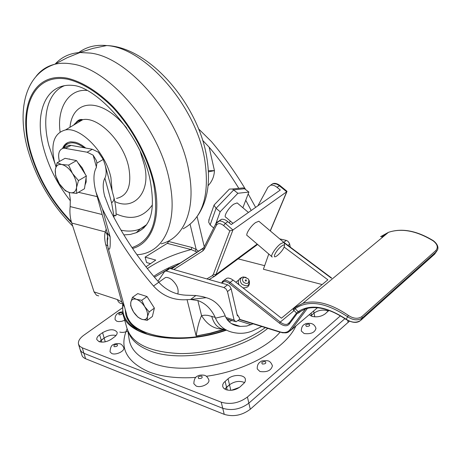 <?xml version="1.0" encoding="UTF-8"?>
<svg xmlns="http://www.w3.org/2000/svg" width="461" height="461" viewBox="0 0 461 461"><rect width="100%" height="100%" fill="white"/><g stroke="black" fill="none" stroke-linecap="round" stroke-linejoin="round"><path stroke-width="0.69" d="M127.864 330.998C124.873 332.398 122.188 332.75 119.791 332.053M313.618 310.996L314.033 313.1C318.637 309.988 323.426 309.308 328.399 311.06C323.426 309.308 318.637 309.988 314.033 313.1L310.823 315.889L311.503 315.238L311.705 316.258M228.057 378.792C233.226 374.113 244.779 374.447 245.408 379.351L245.315 381.12L244.635 382.578L240.106 386.86C235.646 390.11 230.932 391.043 225.948 389.66L223.735 388.3L222.738 386.698L222.749 384.572L223.723 382.699L228.057 378.792L229.497 384.768C234.609 381.23 239.657 380.504 244.63 382.59C239.657 380.504 234.609 381.23 229.497 384.768L224.864 389.153L226.541 387.28L227.21 390.035M102.578 332.658C109.516 328.923 114.363 328.797 117.111 332.266C117.422 333.799 116.512 335.377 114.38 336.991L111.441 339.135C107.131 341.878 102.982 342.713 98.994 341.647L96.833 339.601C96.505 338.017 97.444 336.403 99.645 334.761L102.578 332.658L104.157 338.069C108.162 335.504 112.121 334.64 116.045 335.475C112.121 334.64 108.162 335.504 104.157 338.069L99.467 341.808L101.236 340.183L101.812 342.143M231.491 390.271L239.461 387.378M349.357 321.259L250.283 409.253C242.106 415.373 233.427 417.078 224.248 414.364L85.158 358.566L83.383 357.459L82.208 356.048L80.226 349.864M340.425 315.825L247.419 397.025C239.178 403.11 230.454 404.827 221.24 402.182L222.749 408.29L83.931 353.299L81.447 351.766L80.162 349.663L81.447 351.766L83.931 353.299L222.749 408.29C231.946 410.97 240.648 409.259 248.859 403.156C240.648 409.259 231.946 410.97 222.749 408.29L224.248 414.364M344.897 318.655L248.859 403.156L344.897 318.655M123.784 347.738C122.568 345.191 121.116 343.848 119.434 343.704C116.696 343.462 114.754 343.745 113.596 344.557C111.539 344.943 110.346 347.369 110.023 351.841L111.793 353.541C115.993 355.419 124.989 351.046 123.784 347.738L123.75 347.623M208.868 379.962C207.692 377.092 206.061 375.508 203.975 375.202C201.267 374.868 199.221 375.116 197.844 375.94C195.291 376.804 193.96 379.403 193.851 383.736L196.196 386.059C200.956 388.162 210.049 383.759 208.868 379.962L208.821 379.783M328.935 310.397L325.299 313.768C321.438 316.551 317.064 317.427 312.178 316.407L309.227 314.707M315.969 328.428C315.059 325.547 313.307 323.876 310.708 323.403C307.349 323.253 305.459 323.501 305.038 324.146C302.652 325.028 301.402 327.31 301.287 330.998L304.133 333.534C310.852 334.306 314.8 332.606 315.969 328.428L315.935 328.255M272.416 365.803C271.201 362.536 269.466 360.842 267.224 360.733C263.248 360.577 261.156 360.865 260.943 361.591C258.327 362.859 257.088 365.302 257.244 368.927L259.946 371.514C267.046 372.43 271.201 370.529 272.416 365.803L272.37 365.608M122.511 311.941C121.52 311.711 114.42 312.685 115.123 319.715L116.835 321.277L118.8 321.611L121.767 321.311L124.712 320.268M221.24 402.182L82.277 347.83L79.793 346.309L78.508 344.223C77.897 341.29 79.655 338.299 83.787 335.251L122.251 307.954M105.246 341.803L104.157 338.069L101.236 340.183L99.645 334.761M230.834 390.317L229.497 384.768L226.541 387.28L225.083 381.293M314.765 316.84L314.033 313.1L311.503 315.238L311.089 313.134M223.988 329.287L210.164 333.24L196.173 335.994L187.068 299.679C173.774 300.595 162.589 296.043 153.513 286.022C133.229 262.465 116.201 236.787 102.434 208.983L110.127 236.798C110.531 247.672 109.856 251.383 108.099 247.926C106.289 237.138 108.237 240.953 107.828 238.026L107.269 232.92M145.953 266.827L155.743 260.079L145.117 257.111L146.552 262.54L150.534 263.669M96.464 167.262L93.151 155.178L87.129 152.211L63.802 148.131C59.054 149.255 57.59 153.703 59.411 161.465M206.148 297.668C214.221 299.817 220.479 305.62 224.922 315.088L225.164 315.871L215.454 318.165L215.218 317.375C211.121 308.83 205.329 303.217 197.85 300.543L190.572 299.483L206.148 297.668L202.713 296.636L195.879 295.524L187.627 295.253C176.211 295.075 166.611 290.747 158.82 282.253C139.245 260.09 122.839 235.686 109.603 209.04L104.641 196.063C102.653 188.076 102.74 182.095 104.889 178.119C106.474 175.111 106.554 170.754 105.131 165.05L103.258 159.425L98.354 152.211L92.338 149.266L71.052 145.365L68.971 145.273L65.422 147.232M229.768 319.853L227.699 320.418M231.883 320.516L229.002 321.755M225.164 315.871C227.872 322.216 232.949 325.731 240.377 326.417L246.618 326.083L253.152 323.824M245.338 189.091C235.052 172.022 223.746 156.187 211.432 141.596L198.518 128.803M208.412 171.861L214.44 170.633L208.349 170.708M208.078 185.668C212.043 181.571 214.163 176.563 214.44 170.633L209.133 147.145C219.805 159.777 229.676 173.48 238.758 188.267M197.187 252.075L191.136 249.58L167.579 243.454L168.242 241.374L191.862 247.465L196.184 249.516L198.535 251.205M190.088 224.276L196.184 249.516L195.343 251.101M104.889 178.119L111.654 202.984L113.786 215.368L115.993 215.65L113.827 215.811M113.786 215.368L114.011 217.667M191.862 247.465L191.136 249.58C174.419 253.907 159.811 260.235 147.324 268.567M245.748 200.253L251.205 210.498M209.133 147.145L202.61 140.294M248.179 193.908L255.613 207.392M222.542 329.062C214.002 329.039 207.006 324.556 201.555 315.601L204.874 315.18L207.784 315.364L215.218 317.375M225.152 329.35L210.786 333.361L196.173 335.994C197.279 327.973 199.077 321.173 201.555 315.601L197.85 300.543M225.129 329.333C218.52 329.068 214.048 324.717 211.714 316.269M215.454 318.165C219.43 327.045 226.697 332.035 237.254 333.13C242.503 333.678 247.603 332.928 252.565 330.877L261.813 326.515M187.068 299.679L190.549 299.494M93.151 155.178L96.447 160.641L96.891 163.108L96.24 167.723C93.301 173.065 93.191 181.144 95.911 191.966L102.434 208.983M98.66 295.887L96.482 295.236L94.044 291.882L117.422 299.581L121.756 301.955L105.736 244.612C104.514 239.801 104.347 235.565 105.235 231.9L71.726 223.032C70.078 217.869 69.553 212.383 70.153 206.58L70.314 199.434L69.265 192.496M71.726 223.032L94.044 291.882M145.117 257.111L168.092 242.843M117.422 299.581C118.229 302.145 119.751 303.499 121.969 303.649M124.366 306.306L121.756 301.955L124.626 307.233M106.214 229.117L105.235 231.9L106.704 233.583L107.586 235.865L107.315 243.587M105.736 244.612L107.592 245.701M96.28 193.28L107.206 232.696L110.127 236.798L107.304 233.11M107.753 236.608L107.615 237.236M238.176 325.72L237.548 325.985M226.605 330.111C178.908 346.816 126.591 336.818 122.862 313.664L122.603 304.525M265.282 327.598C244.105 343.18 209.571 353.829 180.372 353.575C149.71 352.233 131.875 343.687 126.861 327.932L123.179 314.794M128.187 320.309L128.244 318.684M125.19 309.25L125.784 314.569C127.029 319.565 130.146 323.974 135.136 327.794L147.117 334.069M237.738 325.581L237.046 325.869M226.23 329.926C190.479 342.183 149.497 340.322 132.866 326.958C124.96 320.741 121.681 313.347 123.035 304.773M238.804 280.023L235.784 282.213M243.477 282.178C247.119 284.489 248.905 283.757 248.825 279.983L248.035 278.692L244.52 277.28C242.244 278.133 241.898 279.764 243.477 282.178M245.252 280.824L246.289 281.031L246.318 280.098L245.73 279.729L245.252 280.824M268.775 254.017L263.398 269.236L322.141 284.552M284.189 247.084L327.869 279.815L281.423 318.199L233.133 280.121L230.108 282.409L280.253 322.083L294.112 310.593M225.072 279.602L226.973 278.179L228.552 278.052L230.8 278.68L233.133 280.121M168.317 268.867L169.867 268.435L227.625 284.789L229.797 286.281L231.128 288.77L227.48 291.554L226.144 289.053L223.971 287.555L166.219 271.005L164.698 271.396L157.933 281.25M279.706 238.884L286.31 240.406L287.871 241.218L289.479 243.431L290.292 247.136M264.654 265.674L238.13 258.851M227.48 291.554L234.096 320.043L235.951 321.795L239.541 319.41M280.357 332.289L239.962 319.721L238.965 316.943L238.274 316.73L237.916 315.168L237.323 315.641L231.128 288.77M237.916 315.168L237.156 314.938M209.213 279.573L211.351 278.208M293.657 308.714L295.115 307.326L295.144 308.663L293.772 310.247L296.579 313.082M295.115 307.326L302.837 303.338C315.9 299.638 331.084 303.666 348.389 315.422C353.466 318.747 357.938 319.15 361.81 316.638L362.254 317.981C358.024 320.804 353.114 320.372 347.531 316.684C325.748 302.358 308.282 299.685 295.144 308.663L298.129 311.665L299.408 311.964L305.724 308.784C317.122 305.545 330.543 309.083 345.981 319.404M361.81 316.638L435.899 250.473C438.365 247.413 437.449 244.209 433.15 240.861L433.461 240.769M297.985 313.192L296.694 313.192L298.129 311.665C310.276 303.77 326.238 306.248 346.004 319.116C351.582 322.763 356.486 323.178 360.709 320.36L434.654 254.12L436.417 251.614M433.15 240.861C416.571 230.777 401.669 227.936 388.456 232.338C401.813 227.838 416.79 230.633 433.386 240.723C437.356 243.921 438.722 247.027 437.495 250.046L436.285 251.735L362.254 317.981L360.525 320.528M299.345 312.016C297.172 313.889 297.714 313.613 300.97 311.181L300.849 311.284M348.389 315.422L346.067 319.467C352.043 322.775 356.681 323.259 359.978 320.931M221.447 283.014L223.948 280.449L225.521 280.323L227.774 280.956L230.108 282.409L229.33 283.48C225.953 281.072 223.499 280.98 221.966 283.187M272.255 256.996C269.61 256.858 275.551 247.453 280.634 243.777L283.792 242.336L284.402 243.212L284.523 245.592M259.439 221.753L258.846 221.245L255.596 222.565C250.444 226.086 244.71 235.496 247.499 235.784L271.725 256.541M277.384 255.532C281.446 251.983 283.832 248.698 284.529 245.684C284.42 244.618 283.417 244.774 281.521 246.157C276.427 249.862 271.644 258.961 276.116 256.368L277.384 255.532M218.987 221.055L221.378 219.338C223.378 218.975 225.527 219.747 227.838 221.66L231.226 224.57L280.294 190.013L276.975 187.281C274.716 185.495 272.578 184.815 270.555 185.236L267.933 187.281L257.924 205.767M171.29 268.838L203.722 247.845M214.526 204.563L214.019 205.266L216.082 208.291L210.158 224.939L208.672 222.156L209.225 218.866M228.506 190.03L229.411 189.085L232.43 188.993L237.876 193.28L248.888 192.058L242.872 207.75M238.544 188.37L243.391 187.881L248.888 192.058M244.872 188.705L233.796 189.851L216.082 208.291L220.151 211.772L237.876 193.28M210.158 224.939L213.702 228.011M215.754 223.931L220.151 211.772M230.5 221.222L229.071 222.721M232.972 223.337L225.976 217.344C223.061 216.924 228.627 207.519 233.836 204.131L237.156 202.915L237.795 203.457M206.862 278.911L212.221 275.713L213.351 274.312L229.809 230.886L232.943 229.976L286.702 191.788L286.823 191.165M257.601 244.445L214.987 275.978M214.267 276.473L209.104 279.545M149.168 311.907L144.719 306.634L141.758 300.295L136.364 299.322L132.497 297.31L130.843 302.093C131.541 299.408 133.385 298.486 136.364 299.322C139.435 300.434 142.219 302.871 144.719 306.634C147.071 310.472 147.969 313.82 147.434 316.672C146.667 319.323 144.794 320.193 141.809 319.289L137.948 317.191L133.575 312.016C131.27 308.259 130.359 304.952 130.843 302.093L130.676 305.787L133.575 312.016C136.024 315.71 138.767 318.13 141.809 319.289L147.18 320.326L152.361 316.517L154.383 308.098L149.168 311.907L147.434 316.672L147.18 320.326M154.383 308.098L147.013 296.538L141.758 300.295M132.497 297.31L137.747 293.605L147.013 296.538M177.802 293.997C178.977 289.22 176.92 284.402 171.642 279.545L169.273 278.081L167.02 277.424L165.441 277.516L163.499 278.899M86.697 90.46C68.718 88.76 56.703 108.375 60.114 131.938M116.016 213.829C131.166 220.623 143.267 217.678 152.32 204.989M55.902 166.646L54.461 161.771C50.485 143.602 54.162 132.993 65.485 129.933C80.669 126.694 105.748 152.574 110.894 177.479L112.144 190.969M62.598 148.396C64.177 144.449 66.92 142.253 70.821 141.815L75.299 142.224L78.197 143.221L81.949 145.238L85.717 148.05M69.876 192.652L76.659 193.378L76.514 187.639C75.777 191.678 73.564 193.355 69.876 192.652L65.232 190.721L59.371 183.755C62.598 188.63 66.102 191.597 69.876 192.652M55.579 175.589L59.371 183.755C56.3 178.747 54.94 174.097 55.303 169.798L55.579 175.589M68.585 165.096L61.768 164.514C65.577 165.47 69.144 168.449 72.475 173.451L68.585 165.096L76.532 160.589L86.363 175.987L78.474 180.591L72.475 173.451C75.621 178.597 76.97 183.328 76.514 187.639L78.474 180.591M55.303 169.798C55.931 165.706 58.086 163.943 61.768 164.514L57.124 162.75L55.303 169.798M57.124 162.75L65.047 158.313L76.532 160.589M86.363 175.987L84.467 188.745L76.659 193.378M77.736 162.479L82.219 167.844L85.291 174.31M86.103 177.71L86.172 181.951L85.003 185.132M68.793 159.057L74.642 160.215M85.579 358.744L82.277 347.83M250.283 409.253L247.419 397.025M348.124 322.504L347.761 320.504M267.772 328.37C239.017 351.95 180.17 363.049 150.142 350.879C138.611 346.465 131.391 340.27 128.475 332.306M131.327 323.547L131.558 324.648M129.109 339.112L129.213 339.774C130.97 349.755 138.646 357.459 152.228 362.899C186.307 377.426 255.699 360.744 280.058 332.197M295.904 325.973C285.878 348.205 246.877 370.898 206.344 376.28M195.781 377.415C177.341 378.648 161.684 376.787 148.799 371.848C126.216 361.678 118.984 347.34 127.109 328.837M117.198 344.465C114.414 344.534 113.412 345.266 114.195 346.678C116.985 346.614 117.987 345.877 117.198 344.465M201.728 376.095C198.622 376.13 197.613 376.96 198.703 378.573C201.82 378.539 202.828 377.709 201.728 376.095M309.049 324.158C305.96 324.25 305.078 324.999 306.415 326.411C309.515 326.319 310.397 325.57 309.049 324.158M265.242 361.597C262.061 361.649 261.11 362.461 262.378 364.04C265.565 363.988 266.521 363.17 265.242 361.597M121.952 312.765C119.301 312.852 118.356 313.532 119.111 314.788C121.767 314.696 122.712 314.022 121.952 312.765M108.231 248.416L126.516 314.016C130.106 336.34 180.401 345.911 226.092 329.857M153.72 276.381C161.431 271.097 170.293 266.637 180.309 263M175.912 265.847L169.93 268.452M166.634 270.054L154.452 277.24M78.456 192.312L97.208 196.64M71.052 145.365L65.877 148.223M87.129 152.211L92.338 149.266M195.879 295.524L190.572 299.483M251.17 324.688L238.055 320.591M111.654 202.984L113.723 200.5L114.057 198.063M204.269 246.791L197.083 216.561M235.208 325.333L235.969 325.017M158.82 282.253L153.513 286.022M103.258 159.425L96.891 163.108M102.163 214.515L70.153 206.58M246.099 277.418L243.143 276.946C239.899 278.156 239.403 280.478 241.65 283.918C246.842 287.215 249.378 286.166 249.263 280.789L248.681 279.648M435.899 250.473L436.285 251.735L434.475 254.282M331.396 278.202L284.397 243.085M223.971 287.555L227.625 284.789M169.867 268.435L166.219 271.005M283.815 242.296L286.31 240.406M289.687 244.134L287.998 245.419M225.757 317.433L234.096 320.043M222.254 281.573L226.973 278.179M297.27 313.342L289.237 324.152C286.955 326.567 283.694 326.244 279.458 323.184L280.253 322.083C282.939 324.118 285.336 324.821 287.462 324.192L289.099 323.017M293.634 310.149C292.816 310.109 293.271 309.21 294.994 307.464L302.837 303.338L388.456 232.338L380.55 236.677M382.238 237.496L381.691 236.977L386.451 234.004M307.441 308.317L291.15 329.995L317.462 307.746M291.15 329.995L287.918 332.369L286.027 332.865L282.305 332.773L280.155 331.92C284.466 333.176 287.704 332.467 289.871 329.794L291.15 329.995M289.871 329.794L305.58 308.83M239.501 319.283L280.155 331.92M279.458 323.184L229.33 283.48M289.145 322.959L289.237 324.152M279.977 185.558L276.975 187.281M270.221 230.863L286.702 191.788L278.807 185.328L276.439 184.002L272.843 183.651L270.492 185.253M204.01 247.303L204.327 249.205L202.898 250.83L173.809 269.547M216.076 223.303L216.399 225.256L204.327 249.205M216.762 222.381L218.866 221.078C220.859 220.721 223.009 221.499 225.32 223.418L223.602 225.538C220.341 223.055 217.944 222.963 216.399 225.256M229.809 230.886L223.602 225.538M227.838 221.66L225.32 223.418L232.943 229.976L215.904 274.6L257.18 244.082M213.351 274.312L215.904 274.6L214.48 276.352L212.221 275.713M171.446 268.878L203.076 248.41L202.898 250.83M142.772 227.463L143.988 227.965M183.126 228.806C202.771 218.237 209.962 195.164 204.707 159.581C196 105.834 144.858 47.598 106.716 45.558C95.202 44.475 85.59 47.051 77.863 53.28M55.314 63.9C61.595 57.072 69.697 53.274 79.632 52.508L90.471 53.084C128.936 57.418 179.542 116.84 188.785 170.818C196.501 209.582 183.789 238.458 161.137 243.823M36.073 76.37C40.862 70.199 47.074 66.165 54.698 64.263C59.988 62.99 65.767 62.903 72.049 63.987C109.706 68.741 159.904 128.158 169.613 181.709C178.511 224.115 162.848 253.659 136.929 254.731M71.634 222.755C51.436 201.953 37.41 177.623 29.573 149.762C17.996 107.384 33.192 71.847 67.231 78.18C81.747 81.574 97.749 91.376 112.887 106.485C132.739 127.743 148.321 156.878 154.418 183.853C161.753 217.823 151.79 243.385 132.578 248.467M71.311 221.666C51.563 201.146 37.854 177.237 30.184 149.929C18.74 107.995 33.814 72.89 67.473 79.188C81.822 82.554 97.634 92.258 112.593 107.188C132.203 128.198 147.606 156.982 153.64 183.645C159.581 219.28 152.366 240.596 131.984 247.592M70.377 200.835C57.585 184.654 48.63 167.032 43.524 147.969C33.918 112.726 45.904 82.554 73.166 85.423C96.539 87.002 142.27 135.505 150.274 180.983C154.712 206.505 153.04 225.423 136.243 232.696L130.302 234.459L123.836 234.897M64.252 85.786C47.131 92.799 41.611 117.889 48.854 145.543L54.917 163.476M76.543 121.842L76.78 123.225M82.242 119.618L82.196 120.01M121.013 230.177C128.17 231.71 134.629 231.266 140.38 228.835L146.125 225.371M140.288 151.698L144.287 164.761C151.525 191.989 133.897 211.184 114.875 201.515M69.974 127.271C72.74 98.239 102.019 96.891 126.752 128.158M116.529 198.403C127.824 195.839 131.892 185.489 128.74 167.343C123.784 142.155 98.36 116.218 82.732 119.693C79.004 120.298 75.996 122.084 73.708 125.052M147.163 223.775C144.195 227.867 140.553 230.84 136.243 232.696L140.38 228.835L146.368 224.83M84.219 147.779C74.619 141.037 67.755 141.158 63.624 148.148M78.572 344.425L80.162 349.663M129.074 338.898L127.858 330.94M136.871 329.021C130.676 323.622 127.224 318.62 126.516 314.016M68.971 145.273L63.802 148.131M240.377 326.417L231.497 323.599M105.131 165.05L114.109 198.236C115.694 205.525 116.328 211.328 115.993 215.65M104.641 196.063L104.912 197.049M235.018 325.264L235.773 324.953M107.741 236.516L107.632 237.029C107.2 238.343 107.079 240.388 107.263 243.178M125.784 314.569L126.089 315.67M135.136 327.794L132.866 326.958M248.825 279.983L249.263 280.789C250.029 285.808 247.903 288.148 242.884 287.808M246.318 280.098L245.73 279.729M244.52 277.28L243.143 276.946C238.585 278.432 237.236 281.06 239.098 284.823M283.561 242.106L283.901 242.359M284.247 242.619L331.626 278.012M234.92 321.473L226.524 318.833M168.985 268.394L165.343 270.959M289.485 322.498L287.462 324.192L288.978 323.178L296.515 313.013M283.792 242.336L258.846 221.245M214.019 205.266L208.781 220.128M229.411 189.085L214.06 205.047M243.391 187.881L232.43 188.993M248.433 212.452L237.156 202.915M270.555 185.236L272.843 183.651C274.963 182.971 277.297 183.576 279.856 185.455L287.001 191.315M286.949 191.557L270.33 230.955M221.378 219.338L215.863 223.712L203.814 247.684L171.527 268.901M165.441 277.516L158.803 282.23M197.867 215.385C207.917 200.449 210.821 180.735 206.58 156.25C197.804 103.909 149.272 46.964 106.716 45.558L93.053 48.359L79.632 52.508M80.087 52.479L67.145 57.74L54.698 64.263C24.698 74.117 17.19 110.191 27.372 148.073C35.733 177.894 50.848 203.9 72.717 226.092M79.442 121.646L79.125 119.969M65.485 129.933L82.732 119.693C79.793 118.875 77.166 120.436 74.855 124.372M67.917 142.535L65.036 144.875L63.03 148.269M69.519 158.912L69.144 159.126"/></g></svg>
